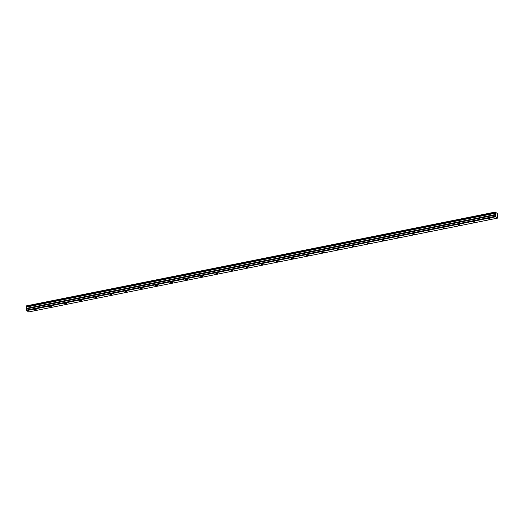 <?xml version="1.0" encoding="UTF-8"?>
<svg xmlns="http://www.w3.org/2000/svg" width="524" height="524" viewBox="0 0 524 524"><rect width="100%" height="100%" fill="white"/><g stroke="black" fill="none" stroke-linecap="round" stroke-linejoin="round"><path stroke-width="0.79" d="M489.527 219.176L490.143 218.849L488.872 218.698L488.257 219.025L489.527 219.176M35.599 309.998L36.215 309.664L34.335 309.848L35.599 309.998M50.73 306.972L51.345 306.638L49.466 306.822L50.73 306.972M65.86 303.94L66.476 303.612L65.212 303.462L64.596 303.796L65.86 303.94M80.991 300.914L81.606 300.586L79.727 300.763L80.991 300.914M96.128 297.887L96.737 297.56L95.473 297.409L94.857 297.737L96.128 297.887M111.258 294.861L111.867 294.527L109.988 294.711L111.258 294.861M126.389 291.835L126.998 291.501L125.118 291.685L126.389 291.835M141.519 288.803L142.128 288.475L140.864 288.324L140.249 288.659L141.519 288.803M156.65 285.776L157.259 285.449L155.995 285.298L155.379 285.632L156.65 285.776M171.78 282.75L172.389 282.423L171.125 282.272L170.51 282.6L171.78 282.75M186.911 279.724L187.527 279.39L185.64 279.574L186.911 279.724M202.041 276.698L202.657 276.364L200.771 276.548L202.041 276.698M217.172 273.666L217.788 273.338L216.517 273.187L215.901 273.521L217.172 273.666M232.302 270.639L232.918 270.312L231.647 270.161L231.032 270.495L232.302 270.639M247.433 267.613L248.048 267.286L246.162 267.463L247.433 267.613M262.563 264.587L263.179 264.26L261.293 264.437L262.563 264.587M277.694 261.561L278.31 261.227L276.43 261.411L277.694 261.561M292.824 258.535L293.44 258.201L291.56 258.384L292.824 258.535M307.955 255.502L308.571 255.175L307.3 255.024L306.691 255.358L307.955 255.502M323.085 252.476L323.701 252.149L321.821 252.326L323.085 252.476M338.216 249.45L338.832 249.123L336.952 249.3L338.216 249.45M353.346 246.424L353.962 246.09L352.082 246.273L353.346 246.424M368.477 243.398L369.093 243.064L367.213 243.247L368.477 243.398M383.607 240.365L384.223 240.038L382.959 239.887L382.343 240.221L383.607 240.365M398.744 237.339L399.354 237.012L398.089 236.861L397.474 237.189L398.744 237.339M413.875 234.313L414.484 233.986L413.22 233.835L412.604 234.163L413.875 234.313M429.005 231.287L429.615 230.953L427.735 231.136L429.005 231.287M444.136 228.261L444.745 227.927L442.865 228.11L444.136 228.261M459.266 225.228L459.876 224.901L458.611 224.75L457.996 225.084L459.266 225.228M474.397 222.202L475.006 221.875L473.742 221.724L473.126 222.058L474.397 222.202M495.842 216.746L495.285 212.05L497.355 213.569L497.689 218.102L28.637 311.95L26.783 310.594L495.842 216.746L497.689 218.102M26.783 310.594L26.593 310.077L495.652 216.229M26.593 310.077L26.233 305.898L495.285 212.05M26.2 305.983L495.259 212.135M495.298 212.6L26.246 306.448M495.462 213.209L26.41 307.057M495.534 215.023L26.482 308.872M495.789 214.44L26.737 308.289M26.731 308.616L495.789 214.768"/></g></svg>
